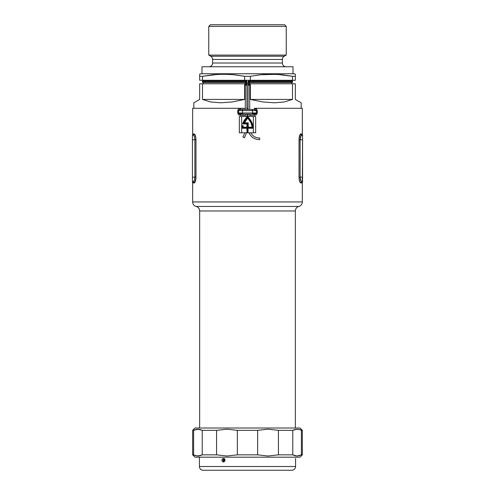 <?xml version="1.0" encoding="UTF-8"?>
<svg xmlns="http://www.w3.org/2000/svg" width="495" height="495" viewBox="0 0 495 495"><rect width="100%" height="100%" fill="white"/><g stroke="black" fill="none" stroke-linecap="round" stroke-linejoin="round"><path stroke-width="0.74" d="M203.16 81.694L203.16 83.791L203.16 81.694M291.84 83.791L291.84 81.694L291.84 83.791M248.898 82.51L248.082 81.694A0.817 0.817 0 0 0 248.898 82.51A0.817 0.817 0 0 0 249.715 81.694A0.817 0.817 0 0 0 248.898 80.877L253.743 80.877L253.743 82.51L253.861 81.694L292.656 81.694L253.861 81.694L253.743 80.877L291.84 80.877A0.817 0.817 0 0 1 292.656 81.694A0.817 0.817 0 0 1 291.84 82.51A0.817 0.817 0 0 0 292.656 81.694A0.817 0.817 0 0 0 291.84 80.877L291.84 80.289M286.24 26.384L284.606 24.75L210.394 24.75L208.76 26.384L286.24 26.384L208.76 26.384L208.76 55.087L210.746 56.232A3.731 3.731 0 0 1 212.609 59.468L212.609 63.02A3.731 3.731 0 0 1 208.878 66.757A3.731 3.731 0 0 0 212.609 63.02L282.391 63.02L282.391 59.468L212.609 59.468A3.731 3.731 0 0 0 210.746 56.232L284.254 56.232L286.24 55.087L208.76 55.087L286.24 55.087L286.24 26.384L286.24 55.087L284.254 56.232A3.731 3.731 0 0 0 282.391 59.468A3.731 3.731 0 0 1 284.254 56.232L210.746 56.232L208.76 55.087L208.76 26.384L210.394 24.75L284.606 24.75L286.24 26.384M295.342 74.182L294.172 73.755L200.828 73.755L199.658 74.182L199.658 76.304L202.504 76.304L213.042 74.739L223.579 74.182L234.116 74.739L244.654 76.304L250.346 76.304L260.884 74.739L271.421 74.182L281.958 74.739L292.496 76.304L295.342 76.304L295.342 74.182L294.172 73.755L200.828 73.755L199.658 74.182L199.658 80.289L202.504 80.289L202.504 76.304L199.658 76.304L199.658 75.407M293.009 73.755L293.009 66.757L201.991 66.757L201.991 73.755L201.991 66.757L293.009 66.757L293.009 73.755M286.122 66.757A3.731 3.731 0 0 1 282.391 63.02A3.731 3.731 0 0 0 286.122 66.757M232.328 74.566L244.654 76.304L244.654 80.289L250.346 80.289L250.346 76.304L244.654 76.304L244.654 80.289L202.504 80.289L202.504 76.304L218.314 74.324L228.851 74.324L223.579 74.182M262.672 74.566L276.686 74.324L292.496 76.304L292.496 80.289L295.342 80.289L295.342 76.304L292.496 76.304L292.496 80.289L250.346 80.289L250.346 76.304L260.884 74.739L276.686 74.324L292.496 76.304M199.658 99.427L199.658 83.791L244.654 83.791L244.654 99.427L202.504 99.427L202.504 83.791L245.285 83.791L244.654 83.791L244.654 99.427L232.242 101.945L220.665 102.799L210.567 101.945L202.504 99.427L202.504 83.791L199.658 83.791L199.658 99.427L193.823 102.799L193.823 108.294L193.823 102.799L199.658 99.427L193.823 102.799M250.346 83.791L292.496 83.791L292.496 99.427L284.433 101.945L274.335 102.799L262.758 101.945L250.346 99.427L250.346 83.791L292.496 83.791L292.496 99.427L250.346 99.427L250.346 83.791M248.082 83.791L246.918 83.791L248.082 83.791M295.342 83.791L292.496 83.791L295.342 83.791L295.342 99.427L299.698 101.945L295.342 99.427L295.342 83.791M299.698 101.945L301.177 102.799L301.177 108.294L301.177 102.799L295.342 99.427M199.658 76.267L199.658 80.289L295.342 80.289L295.342 74.324M282.391 59.468L212.609 59.468L212.609 63.02L282.391 63.02L282.391 59.468M250.346 99.427L292.496 99.427L284.433 101.945L274.335 102.799L262.758 101.945L250.346 99.427M202.504 99.427L244.654 99.427L232.242 101.945L220.665 102.799L210.567 101.945L202.504 99.427M299.184 179.388L300.174 182.531L301.43 182.977A1.169 1.145 90 0 1 302.569 181.807L301.894 181.807L302.575 181.807A1.169 1.145 -90 0 0 301.43 182.977L302.34 182.506L302.34 201.941A4.665 4.665 0 0 1 298.844 206.458A4.665 4.665 0 0 0 295.342 210.975L295.342 428.008L295.342 210.975A4.665 4.665 0 0 1 298.844 206.458L196.156 206.458A4.665 4.665 0 0 1 199.658 210.975A4.665 4.665 0 0 0 196.156 206.458L298.844 206.458A4.665 4.665 0 0 0 302.34 201.941L192.66 201.941A4.665 4.665 0 0 0 196.156 206.458A4.665 4.665 0 0 1 192.66 201.941L302.34 201.941L302.34 182.506L301.43 182.977L300.174 182.531L299.37 180.403L299.023 177.142L299.06 138.65L300.174 134.411L301.43 133.966L302.34 134.436L302.34 108.294L254.343 108.294L256.268 108.894L257.165 110.113L257.165 113.473L256.268 114.698L254.343 115.298L249.715 115.298L254.343 115.298L254.492 114.128L245.167 114.128M199.658 210.975L199.658 428.008L199.658 210.975L295.342 210.975L199.658 210.975M239.753 114.036L251.54 114.128A1.169 1.009 -90 0 0 252.555 112.965L242.445 112.965L252.555 112.965L252.555 110.633L256.435 110.633L256.435 112.965L252.555 112.965L252.555 110.633L242.445 110.633L242.445 112.965L238.565 112.965L238.565 110.633L242.445 110.633L242.445 112.965A1.169 1.009 90 0 0 243.46 114.128L240.508 114.128L240.657 115.298L245.285 115.298L239.648 115.149L238.039 113.949L238.039 109.642L239.172 108.634L240.657 108.294L192.66 108.294L192.66 134.436L193.57 133.966L194.826 134.411L195.63 136.533L195.977 139.8L195.94 178.287L194.826 182.531L193.57 182.977L192.66 182.506L192.66 201.941L192.673 182.525M194.516 179.784L194.881 177.142L192.425 177.142L192.425 181.807L193.694 181.461L194.516 179.784L193.694 181.461L192.425 181.807A1.169 1.145 -90 0 1 193.57 182.977L192.889 182.742M248.082 115.298L246.918 115.298L248.082 115.298M299.883 181.999L300.174 182.531M302.34 182.506L302.575 135.135L301.603 135.222L301.01 135.896L300.119 139.8L300.119 177.142L299.023 177.142L299.06 178.287M195.816 179.394L195.977 177.142C195.779 180.7 195.197 182.643 194.238 182.977L195.63 180.403M195.816 137.548L194.529 134.077M195.389 181.294L194.238 182.977A1.169 1.132 90 0 0 193.106 181.807A1.169 1.132 -90 0 1 194.238 182.977L193.57 182.977A1.169 1.145 90 0 0 192.431 181.807L192.425 135.135L193.106 135.135L192.425 135.135L192.425 139.8L194.881 139.8L192.425 139.8L192.425 177.142L194.881 177.142L194.881 139.8L194.516 137.152L194.881 139.8L195.977 139.8L195.94 138.65M192.673 134.411L192.66 108.294L240.657 108.294L240.508 109.463L245.167 109.463L239.939 109.519M299.184 137.548L299.023 139.8C299.221 136.243 299.803 134.293 300.762 133.966L299.37 136.533M302.327 134.411L302.575 135.135A1.169 1.145 90 0 1 301.43 133.966L302.34 134.436L302.34 108.294L254.343 108.294C255.94 108.312 256.905 109.092 257.239 110.633L257.239 112.965C256.905 114.5 255.94 115.279 254.343 115.298L254.492 114.128L255.061 114.079M248.082 108.294L246.918 108.294L248.082 108.294M245.285 108.294L240.657 108.294L245.285 108.294M300.484 137.158L301.306 135.475L302.575 135.135L302.575 139.8L300.119 139.8L302.575 139.8L302.575 177.142L300.119 177.142L302.575 177.142L302.575 181.807M301.603 181.721L300.694 180.397M300.484 179.784L300.119 177.142L301.01 181.046M194.516 137.152L194.306 136.546M193.397 135.222L193.99 135.896M194.275 180.483L193.304 181.764M238.838 113.429L242.531 113.429M252.469 113.429L256.163 113.429M302.575 135.135A1.169 1.145 -90 0 1 301.43 133.966L300.762 133.966A1.169 1.132 -90 0 0 301.894 135.135A1.169 1.132 90 0 1 300.762 133.966L299.951 134.788M299.58 135.741L299.023 139.8L300.119 139.8L299.023 139.8L299.023 177.142L300.119 177.142C300.341 180.031 300.929 181.585 301.894 181.807A1.169 1.132 -90 0 0 300.762 182.977C299.803 182.649 299.221 180.7 299.023 177.142M301.894 135.135C300.929 135.358 300.341 136.911 300.119 139.8L300.119 177.142M300.762 182.977A1.169 1.132 90 0 1 301.894 181.807M301.331 181.492L300.731 180.483M195.42 181.201L195.977 177.142L194.881 177.142L195.977 177.142L195.977 139.8L194.881 139.8C194.659 136.911 194.071 135.358 193.106 135.135A1.169 1.132 90 0 0 194.238 133.966C195.197 134.293 195.779 136.236 195.977 139.8M193.106 181.807C194.071 181.585 194.659 180.025 194.881 177.142L194.881 139.8M192.425 135.135L192.66 134.436L193.57 133.966A1.169 1.145 -90 0 1 192.425 135.135A1.169 1.145 90 0 0 193.57 133.966L194.238 133.966A1.169 1.132 -90 0 1 193.106 135.135M193.669 135.451L194.269 136.459M249.833 109.463L245.167 109.463M256.404 113.176L252.555 112.965A1.169 1.009 90 0 1 251.54 114.128L254.492 114.128L256.435 112.965L257.239 112.965L256.435 112.965L256.435 110.633L257.239 110.633L256.41 110.453M243.46 114.128A1.169 1.009 -90 0 1 242.445 112.965L238.59 113.138M240.508 109.463L240.657 108.294C239.06 108.312 238.095 109.092 237.761 110.633L237.761 112.965C238.095 114.5 239.06 115.279 240.657 115.298L240.508 114.128L238.565 112.965L237.761 112.965L238.565 112.965L238.565 110.633L252.555 110.633A1.169 1.009 -90 0 0 251.54 109.463L243.46 109.463A1.169 1.009 90 0 0 242.445 110.633A1.169 1.009 -90 0 1 243.46 109.463L240.508 109.463L238.596 110.422M254.492 109.463L251.54 109.463A1.169 1.009 90 0 1 252.555 110.633L256.435 110.633L254.492 109.463L254.343 108.294L254.492 109.463L255.247 109.556M302.34 430.347L300.007 428.008L194.993 428.008L192.66 430.347L197.926 429.177L202.22 430.347L216.562 430.347L226.988 429.177L237.359 430.347L257.641 430.347L268.067 429.177L278.438 430.347L292.78 430.347L297.099 429.177L299.252 429.474L302.34 430.347L301.393 430.347L301.393 454.849L299.246 455.722L297.074 456.013L292.78 454.849L278.438 454.849L268.012 456.013L257.641 454.849L237.359 454.849L226.933 456.013L216.562 454.849L202.22 454.849L197.901 456.013L192.66 454.849L194.993 457.182L300.007 457.182L302.34 454.849L301.393 454.849L302.34 454.849L300.007 457.182L194.993 457.182L192.66 454.849L192.66 430.347L192.66 454.849L193.607 454.849L193.607 430.347L192.66 430.347L194.993 428.008L300.007 428.008L302.34 430.347L302.34 454.849M199.077 455.926L197.926 456.013L199.077 455.926M278.438 454.849L292.78 454.849L292.78 430.347L278.438 430.347L278.438 454.849L268.012 456.013L257.641 454.849L257.641 430.347L237.359 430.347L237.359 454.849L257.641 454.849L257.641 430.347L268.067 429.177L278.438 430.347L278.438 454.849M216.562 430.347L202.22 430.347L202.22 454.849L216.562 454.849L216.562 430.347L226.988 429.177L237.359 430.347L237.359 454.849L226.933 456.013L216.562 454.849L216.562 430.347M299.252 429.474L301.393 430.347L301.393 454.849L297.099 456.013L301.393 454.849L297.074 456.013L294.921 455.716L292.78 454.849L292.78 430.347L294.921 429.474L298.491 429.301M195.748 455.716L193.607 454.849L193.607 430.347L197.901 429.177L195.748 429.474L200.079 429.474L202.22 430.347L202.22 454.849L200.067 455.722L196.509 455.889M200.067 429.474L199.293 429.301M224.056 460.61A0.396 0.34 -90 0 0 224.056 459.818L224.421 460.214L224.056 460.61A0.396 0.34 90 0 1 224.056 459.818L224.056 460.61L224.056 459.818L224.056 460.61L223.48 460.944L223.134 459.917L223.74 459.422L224.056 459.818A0.396 0.34 -90 0 0 224.056 460.61M224.291 458.772L224.829 458.921M295.571 461.86L295.577 466.519A3.731 3.731 0 0 1 291.84 470.25L203.16 470.25L291.84 470.25A3.731 3.731 0 0 0 295.577 466.519L199.423 466.519A3.731 3.731 0 0 0 203.16 470.25A3.731 3.731 0 0 1 199.423 466.519L295.577 466.519L295.571 458.568M199.423 457.182L199.423 466.519L199.423 457.182M222.868 458.568L224.062 458.568L224.922 459.527L224.922 460.901L224.062 461.86L222.874 461.86L222.038 460.901L222.038 459.533L222.868 458.568M295.571 461.922L295.577 458.432A1.169 1.169 -179.8 0 1 295.571 458.519A1.169 1.169 0 0 0 295.571 458.457A1.169 1.169 0 0 0 295.577 458.432L295.577 461.996A1.169 1.169 180 0 0 295.571 461.909M223.462 461.996C225.497 460.808 225.497 459.62 223.462 458.432A1.169 0.582 90 0 0 223.74 459.422C224.619 459.954 224.619 460.48 223.74 461.006A1.169 0.582 90 0 0 223.462 461.996A1.169 0.582 -90 0 1 223.74 461.006C222.892 460.48 222.892 459.954 223.74 459.422A1.169 0.582 -90 0 1 223.462 458.432C221.463 459.62 221.463 460.808 223.462 461.996M259.733 139.621A11.261 11.261 0 0 1 248.991 132.802A11.261 11.261 0 0 0 259.733 139.621L259.677 137.987A9.628 9.628 0 0 1 250.798 132.802A9.628 9.628 0 0 0 259.677 137.987L259.733 139.621M242.878 136.942L244.27 137.796A18.123 18.123 0 0 0 246.368 132.802A18.123 18.123 0 0 1 244.27 137.796L242.878 136.942A16.49 16.49 0 0 0 244.679 132.802A16.49 16.49 0 0 1 242.878 136.942M245.285 85.19L245.285 109.463L245.285 81.694L202.344 81.694A0.817 0.817 0 0 0 203.16 82.51A0.817 0.817 0 0 1 202.344 81.694L241.139 81.694L241.257 82.51L241.139 81.694L245.285 81.694A0.817 0.817 0 0 1 246.102 80.877L246.102 85.19L246.918 85.19L246.918 109.463L246.918 85.19L245.285 85.19L246.102 85.19L246.102 80.877A0.817 0.817 0 0 0 245.285 81.694A0.817 0.817 0 0 0 246.102 82.51L246.751 82.182L246.751 81.205L246.102 80.877L245.446 81.205M248.898 80.877L248.898 85.19L249.715 85.19L248.082 85.19L248.082 109.463L248.082 85.19L248.898 85.19L248.898 80.877A0.817 0.817 0 0 0 248.082 81.694A0.817 0.817 0 0 1 248.898 80.877A0.817 0.817 0 0 1 249.715 81.694L253.861 81.694L248.898 81.694L249.715 81.694L249.715 109.463L249.715 85.19M246.918 116.461L246.918 114.128L246.918 116.461M245.285 114.128L245.285 116.461L245.285 114.128M245.285 81.694L246.102 82.51A0.817 0.817 0 0 0 246.918 81.694A0.817 0.817 0 0 0 246.102 80.877A0.817 0.817 0 0 1 246.918 81.694L246.918 85.19M246.102 80.877L241.257 80.877L241.139 81.694L241.257 80.877L203.16 80.877A0.817 0.817 0 0 0 202.344 81.694A0.817 0.817 0 0 1 203.16 80.877M249.715 116.461L249.715 114.128L249.715 116.461M248.082 114.128L248.082 116.461L248.082 114.128M242.934 123.676L247.197 123.676L242.934 123.676A17.504 17.504 0 0 1 247.5 116.894A17.504 17.504 0 0 0 242.934 123.676L243.769 121.789L242.934 123.676L247.197 123.676L247.197 127.419L242.655 127.419A16.842 16.842 0 0 1 242.94 125.916L242.265 125.916A17.504 17.504 0 0 0 241.925 128.013L247.197 128.013L247.197 132.45L247.803 132.45L247.803 128.013L253.075 128.013L252.469 124.901L253.075 128.013L247.803 128.013L247.803 132.45L247.803 128.013L253.075 128.013A17.504 17.504 0 0 0 247.5 116.894L249.635 119.246L247.5 116.894L246.065 118.373L247.5 116.894A17.504 17.504 0 0 1 253.075 128.013M244.815 120.013L243.769 121.789M251.312 121.943L252.469 124.901L249.635 119.246M249.499 119.827L247.698 117.742L245.607 120.229L244.029 123.076L248.001 123.076L248.001 127.419L252.592 127.419L250.94 122.172L247.698 117.742L245.607 120.229M242.927 127.184A16.613 16.613 0 0 1 243.237 125.681L242.08 125.681A17.733 17.733 0 0 0 241.665 128.248L246.962 128.248L246.962 132.685L248.038 132.685L248.038 128.248L253.335 128.248L252.735 124.969L253.335 128.248L253.335 132.802L255.667 132.802L255.667 116.461L253.335 116.461L253.335 128.248L248.038 128.248L248.038 132.685L246.962 132.685L246.962 128.248L241.665 128.248L241.665 116.461L239.333 116.461L239.333 132.802L255.667 132.802L255.667 116.461L239.333 116.461L239.333 132.802L241.665 132.802L241.665 116.461L253.335 116.461L253.335 132.802L241.665 132.802L241.665 128.248A17.733 17.733 0 0 1 242.08 125.681L243.237 125.681A16.613 16.613 0 0 0 242.927 127.184L246.962 127.184L246.962 123.911L246.962 127.184L242.927 127.184A16.613 16.613 0 0 1 243.237 125.681A16.613 16.613 0 0 0 242.927 127.184L246.962 127.184L246.962 123.911L242.6 123.911L244.592 119.932L243.472 121.857M252.735 124.969L251.528 121.857L252.735 124.969M249.765 119.029L247.5 116.579L244.592 119.932L247.5 116.579L249.765 119.029L251.528 121.857M253.335 128.248A17.733 17.733 0 0 0 247.5 116.579A17.733 17.733 0 0 1 253.335 128.248L248.038 128.248L248.038 132.685L246.962 132.685L246.962 128.248L241.665 128.248A17.733 17.733 0 0 1 242.08 125.681L243.237 125.681M242.6 123.911A17.733 17.733 0 0 1 247.5 116.579A17.733 17.733 0 0 0 242.6 123.911L246.962 123.911L242.6 123.911M247.197 127.419L247.197 123.676L247.197 127.419L242.655 127.419L247.197 127.419M242.655 127.419A16.842 16.842 0 0 1 242.94 125.916A16.842 16.842 0 0 0 242.655 127.419M242.265 125.916L242.94 125.916L242.265 125.916A17.504 17.504 0 0 0 241.925 128.013A17.504 17.504 0 0 1 242.265 125.916M247.197 128.013L241.925 128.013L247.197 128.013L247.197 132.45L247.197 128.013M247.803 132.45L247.197 132.45L247.803 132.45M252.592 127.419L248.001 127.419L248.001 123.076L244.029 123.076A16.898 16.898 0 0 1 247.698 117.742A16.898 16.898 0 0 0 244.029 123.076L248.001 123.076L248.001 127.419L252.592 127.419A16.898 16.898 0 0 0 247.698 117.742A16.898 16.898 0 0 1 252.592 127.419L250.94 122.172M252.32 127.184L248.236 127.184L248.236 122.84L244.394 122.84L247.698 118.07L250.724 122.265L252.32 127.184L248.236 127.184L248.236 122.84L248.236 127.184L252.32 127.184A16.663 16.663 0 0 0 247.698 118.07A16.663 16.663 0 0 1 252.32 127.184L250.724 122.265L247.698 118.07A16.663 16.663 0 0 0 244.394 122.84A16.663 16.663 0 0 1 247.698 118.07L244.394 122.84L248.236 122.84L244.394 122.84M255.086 114.073L255.661 113.887L255.086 114.073M238.831 113.547L239.339 113.887M256.169 110.045L255.661 109.704M239.914 109.519L239.339 109.704L239.914 109.519M192.66 182.506L192.425 181.807M295.558 461.495L295.552 461.167M295.546 460.963L295.546 459.471M249.715 82.51L291.84 82.51M245.285 82.51L203.16 82.51M248.082 85.19L248.082 81.694"/></g></svg>
